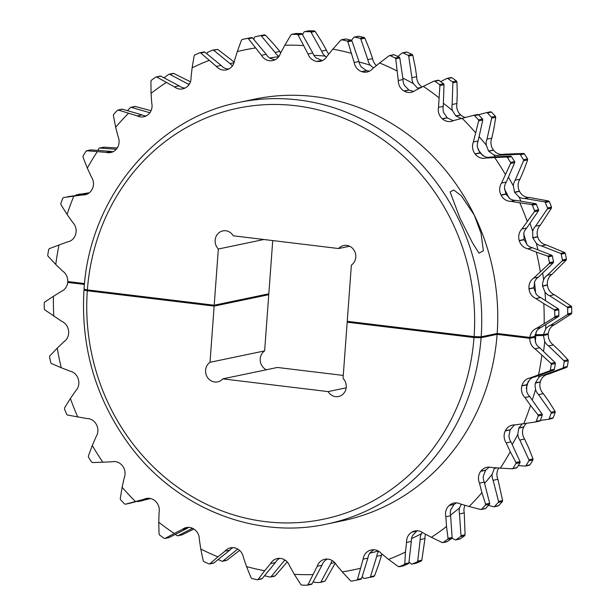 <?xml version="1.0" encoding="UTF-8"?>
<svg xmlns="http://www.w3.org/2000/svg" width="616" height="616" viewBox="0 0 616 616"><rect width="100%" height="100%" fill="white"/><g stroke="black" fill="none" stroke-linecap="round" stroke-linejoin="round"><path stroke-width="0.92" d="M571.779 312.974L567.729 313.821A1.07 0.986 78.2 0 1 567.259 314.722L550.111 325.517A11.35 10.449 78.2 0 0 545.63 329.036L543.466 334.596L548.332 333.579A11.35 10.449 78.2 0 1 554.877 324.524L571.348 313.867L571.779 312.974A276.315 254.346 -101.8 0 0 571.671 307.091L571.209 306.167L554.346 294.71A11.35 10.449 78.2 0 1 547.424 285.116A250.881 230.931 -101.8 0 0 547.401 284.892A11.35 10.449 78.2 0 1 547.362 282.667A11.35 10.449 78.2 0 1 552.113 274.236L566.181 260.106L566.443 259.128A276.315 254.346 -101.8 0 0 565.272 253.338L564.656 252.537L546.2 244.914A11.35 10.449 78.2 0 1 537.714 236.906A250.881 230.931 -101.8 0 0 537.653 236.69A11.35 10.449 78.2 0 1 537.175 232.286A11.35 10.449 78.2 0 1 540.317 225.179L551.428 208.123L551.497 207.091A276.315 254.346 -101.8 0 0 549.318 201.625L548.563 200.97L529.244 197.474A11.35 10.449 78.2 0 1 519.534 191.353A250.881 230.931 -101.8 0 0 519.434 191.153A11.35 10.449 78.2 0 1 518.133 184.684A11.35 10.449 78.2 0 1 519.95 179.225L523.708 170.493L527.643 159.906L527.527 158.866A276.315 254.346 -101.8 0 0 524.409 153.923L523.562 153.446L504.15 154.2L499.376 155.201L519.481 154.293A1.07 0.986 78.2 0 1 520.358 154.77A276.315 254.346 -101.8 0 1 523.477 159.706A1.07 0.986 78.2 0 1 523.554 160.753L515.176 180.219L519.95 179.225M84.038 289.043C89.59 198.083 155.455 118.465 238.739 102.479A215.338 198.221 78.2 0 1 481.15 336.821L497.174 333.472L529.914 337.429A11.35 10.449 78.2 0 1 536.459 328.374L541.233 327.373L558.389 316.57A1.07 0.986 -101.8 0 0 558.858 315.677A276.315 254.346 -101.8 0 0 558.75 309.794A1.07 0.986 -101.8 0 0 558.25 308.878L540.702 297.559A11.35 10.449 -101.8 0 1 536.089 293.909L533.872 287.949A250.881 230.931 78.2 0 0 533.849 287.726L534.734 281.497A11.35 10.449 -101.8 0 1 538.469 277.092L553.222 262.816A1.07 0.986 -101.8 0 0 553.514 261.823A276.315 254.346 -101.8 0 0 552.352 256.04A1.07 0.986 -101.8 0 0 551.697 255.247L532.547 247.763A11.35 10.449 -101.8 0 1 527.404 245.137L524.17 239.732A250.881 230.931 78.2 0 0 524.101 239.516L523.839 233.164A11.35 10.449 -101.8 0 1 526.672 228.028L538.469 210.826A1.07 0.986 -101.8 0 0 538.577 209.786A276.315 254.346 -101.8 0 0 536.39 204.327A1.07 0.986 -101.8 0 0 535.604 203.673L515.6 200.323A11.35 10.449 -101.8 0 1 510.11 198.814L505.982 194.179A250.881 230.931 78.2 0 0 505.882 193.978L504.473 187.749A11.35 10.449 -101.8 0 1 504.481 187.534A11.35 10.449 -101.8 0 1 506.298 182.074L514.683 162.609A1.07 0.986 -101.8 0 0 514.599 161.561A276.315 254.346 -101.8 0 0 511.48 156.626A1.07 0.986 -101.8 0 0 510.602 156.148L490.505 157.057L485.731 158.05L506.521 157.003L507.43 157.473A276.315 254.346 -101.8 0 1 510.548 162.408L510.595 163.463L501.532 183.067L506.298 182.074M558.858 315.677L554.808 316.516L554.3 317.425L536.459 328.374M566.443 259.128L562.393 259.975A1.07 0.986 78.2 0 1 562.1 260.961L547.339 275.236L552.113 274.236M553.514 261.823L549.464 262.67L549.141 263.671L533.695 278.085L538.469 277.092M551.497 207.091L547.447 207.939A1.07 0.986 78.2 0 1 547.339 208.97L535.543 226.172L540.317 225.179M538.577 209.786L534.526 210.634L534.38 211.681L521.898 229.021L526.672 228.028M499.376 155.201A11.35 10.449 78.2 0 1 499.114 155.263A11.35 10.449 78.2 0 1 493.755 154.862L488.711 151.22A250.881 230.931 -101.8 0 0 488.58 151.043L486.255 145.13A11.35 10.449 78.2 0 1 486.193 142.696A11.35 10.449 78.2 0 1 487.017 139.147L491.791 138.146L493.87 128.736L495.741 117.309L495.441 116.301A276.315 254.346 -101.8 0 0 491.506 112.081L490.598 111.789L486.609 112.62M495.441 116.301L491.391 117.148A1.07 0.986 78.2 0 1 491.66 118.164L487.017 139.147M485.731 158.05A11.35 10.449 78.2 0 1 485.462 158.112A11.35 10.449 78.2 0 1 475.167 154.054A250.881 230.931 -101.8 0 0 475.028 153.877A11.35 10.449 78.2 0 1 472.549 145.553A11.35 10.449 78.2 0 1 473.373 141.996L478.139 140.995L482.782 120.012A1.07 0.986 -101.8 0 0 482.513 118.996A276.315 254.346 -101.8 0 0 478.586 114.784A1.07 0.986 -101.8 0 0 477.639 114.499L473.65 115.331M482.513 118.996L478.463 119.843L478.701 120.867L473.373 141.996M481.15 336.821L474.081 336.644L347.239 321.306L351.366 265.103A10.711 9.856 -101.8 0 0 355.779 257.195A10.711 9.856 -101.8 0 0 343.728 245.522A10.711 9.856 -101.8 0 0 338.615 248.541L349.619 246.246M459.929 218.079L450.111 191.976L453.792 189.998L461.276 195.734L474.266 215.084L481.034 233.333L483.375 250.797L478.986 253.168L472.472 242.766L459.929 218.079M571.209 306.167L567.12 307.022L549.572 295.703A11.35 10.449 78.2 0 1 544.967 292.053L542.557 286.132A250.881 230.931 -101.8 0 0 542.534 285.909L542.511 283.683L543.612 279.649A11.35 10.449 78.2 0 1 547.339 275.236M564.656 252.537L560.568 253.392L541.425 245.915A11.35 10.449 78.2 0 1 536.274 243.281L532.848 237.922A250.881 230.931 -101.8 0 0 532.786 237.707L532.709 231.316A11.35 10.449 78.2 0 1 535.543 226.172M548.563 200.97L544.482 201.817L524.478 198.468A11.35 10.449 78.2 0 1 518.98 196.958L514.668 192.369A250.881 230.931 -101.8 0 0 514.568 192.169L513.344 185.893A11.35 10.449 78.2 0 1 513.359 185.686A11.35 10.449 78.2 0 1 515.176 180.219M503.611 154.316A11.35 10.449 78.2 0 1 493.578 150.204A250.881 230.931 -101.8 0 0 493.447 150.027A11.35 10.449 78.2 0 1 490.967 141.703A11.35 10.449 78.2 0 1 491.791 138.146M461.553 118.619L455.979 116.062A250.881 230.931 -101.8 0 0 455.817 115.916L452.49 110.587A11.35 10.449 78.2 0 1 451.944 105.983A11.35 10.449 78.2 0 1 452.144 104.52L456.918 103.519L457.241 93.786L456.957 81.974L456.479 81.035A276.315 254.346 -101.8 0 0 451.882 77.701L450.95 77.608M465.457 117.464A11.35 10.449 78.2 0 1 460.845 115.046A250.881 230.931 -101.8 0 0 460.683 114.899A11.35 10.449 78.2 0 1 456.718 104.989A11.35 10.449 78.2 0 1 456.918 103.519M544.159 323.523A265.604 244.49 -101.8 0 0 543.797 303.634L535.928 298.552A11.35 10.449 78.2 0 1 529.005 288.966A250.881 230.931 -101.8 0 0 528.982 288.742A11.35 10.449 78.2 0 1 528.944 286.517A11.35 10.449 78.2 0 1 533.695 278.085M540.317 271.679A265.604 244.49 -101.8 0 0 536.367 252.113L527.781 248.764A11.35 10.449 78.2 0 1 519.303 240.756A250.881 230.931 -101.8 0 0 519.234 240.533A11.35 10.449 78.2 0 1 518.757 236.128A11.35 10.449 78.2 0 1 521.898 229.021M527.188 221.306A265.604 244.49 -101.8 0 0 519.804 202.826L510.826 201.316A11.35 10.449 78.2 0 1 501.116 195.195A250.881 230.931 -101.8 0 0 501.016 194.995A11.35 10.449 78.2 0 1 499.715 188.535A11.35 10.449 78.2 0 1 501.532 183.067M478.139 140.995A11.35 10.449 -101.8 0 0 477.315 144.552A11.35 10.449 -101.8 0 0 477.385 146.978L479.895 152.86A250.881 230.931 78.2 0 1 480.033 153.037L484.877 156.718A11.35 10.449 -101.8 0 0 489.966 157.165M475.452 132.579A265.604 244.49 -101.8 0 0 462.162 118.318L453.453 120.621A11.35 10.449 78.2 0 1 451.251 121.367A11.35 10.449 78.2 0 1 442.427 118.896A250.881 230.931 -101.8 0 0 442.265 118.749A11.35 10.449 78.2 0 1 438.299 108.832A11.35 10.449 78.2 0 1 438.5 107.369L443.274 106.376A11.35 10.449 -101.8 0 0 443.073 107.839A11.35 10.449 -101.8 0 0 443.612 112.443L447.131 117.733A250.881 230.931 78.2 0 1 447.293 117.879L452.683 120.474A11.35 10.449 -101.8 0 0 453.661 120.567M55.763 264.457L48.025 256.194L47.732 255.193A276.315 254.346 -101.8 0 1 48.695 249.441L49.288 248.664L59.013 244.999A265.604 244.49 -101.8 0 0 55.763 264.457L62.616 271.063A11.35 10.449 78.2 0 1 67.737 281.535L84.515 283.56M497.174 333.472A215.338 198.221 -101.8 0 0 254.762 99.13L238.739 102.479M505.289 174.336A265.604 244.49 -101.8 0 0 494.748 157.642M443.274 106.376L443.997 84.677A1.07 0.986 -101.8 0 0 443.551 83.73L439.501 84.577L439.916 85.532L438.5 107.369M438.823 97.636A265.604 244.49 -101.8 0 0 423.3 86.356L433.903 81.166L438.215 80.234A1.07 0.986 -101.8 0 1 438.962 80.396L434.911 81.243A276.315 254.346 -101.8 0 1 439.501 84.577M398.259 80.527L403.033 79.533L399.815 57.966A1.07 0.986 -101.8 0 0 399.214 57.119L395.164 57.966L395.734 58.813L398.259 80.527A11.35 10.449 78.2 0 0 403.988 90.968A250.881 230.931 -101.8 0 1 404.173 91.083A11.35 10.449 78.2 0 0 411.265 92.292A11.35 10.449 78.2 0 0 415.223 90.46L423.3 86.356M396.82 70.848A265.604 244.49 -101.8 0 0 379.649 62.986L389.089 55.771L390.082 55.64A276.315 254.346 -101.8 0 1 395.164 57.966M354.2 62.501L358.974 61.508L351.936 40.887A1.07 0.986 -101.8 0 0 351.197 40.186L347.147 41.033L347.855 41.742L354.2 62.501A11.35 10.449 78.2 0 0 361.669 71.61A250.881 230.931 -101.8 0 1 361.869 71.679A11.35 10.449 78.2 0 0 367.051 72.01A11.35 10.449 78.2 0 0 372.526 68.738L379.649 62.986M351.043 53.253A265.604 244.49 -101.8 0 0 332.894 49.103L340.825 40.14L341.772 39.809A276.315 254.346 -101.8 0 1 347.147 41.033M308.008 53.985L312.782 52.991L302.194 34.119A1.07 0.986 -101.8 0 0 301.347 33.58L297.297 34.427L298.113 34.973L308.008 53.985A11.35 10.449 78.2 0 0 316.94 61.4A250.881 230.931 -101.8 0 1 317.148 61.431A11.35 10.449 78.2 0 0 320.297 61.292A11.35 10.449 78.2 0 0 326.996 56.279L332.894 49.103M303.264 45.522A265.604 244.49 -101.8 0 0 284.823 45.245L290.975 34.866L291.845 34.342A276.315 254.346 -101.8 0 1 297.297 34.427M261.469 55.301L266.235 54.308L252.506 37.907A1.07 0.986 -101.8 0 0 251.582 37.553L247.532 38.4L248.425 38.762L261.469 55.301A11.35 10.449 78.2 0 0 271.502 60.745A250.881 230.931 -101.8 0 1 271.71 60.73A11.35 10.449 78.2 0 0 272.811 60.561A11.35 10.449 78.2 0 0 280.372 53.577L284.823 45.245M255.309 47.948A265.604 244.49 -101.8 0 0 237.291 51.559L241.457 40.155L242.204 39.47A276.315 254.346 -101.8 0 1 243.02 39.301L247.07 38.454A276.315 254.346 -101.8 0 1 251.582 37.553M209.024 60.437A265.604 244.49 -101.8 0 0 192.123 67.799L194.163 55.81L194.772 54.978A276.315 254.346 -101.8 0 1 199.769 52.807L200.7 52.961L216.355 66.413A11.35 10.449 78.2 0 0 226.195 69.908A11.35 10.449 78.2 0 0 227.119 69.67A250.881 230.931 -101.8 0 1 227.319 69.608A11.35 10.449 78.2 0 0 234.465 60.714L237.291 51.559M166.189 82.521A265.604 244.49 -101.8 0 0 151.059 93.347L150.912 81.227L151.359 80.28A276.315 254.346 -101.8 0 1 155.84 77.085L156.772 77.038L174.413 86.871A11.35 10.449 78.2 0 0 182.683 88.881A11.35 10.449 78.2 0 0 185.493 87.819A250.881 230.931 -101.8 0 1 185.67 87.718A11.35 10.449 78.2 0 0 191.029 77.439L192.123 67.799M128.451 113.344A265.604 244.49 -101.8 0 0 115.669 127.219L113.375 115.423L113.644 114.407A276.315 254.346 -101.8 0 1 117.425 110.303L118.326 110.056L137.252 115.9A11.35 10.449 78.2 0 0 143.721 116.778A11.35 10.449 78.2 0 0 148.217 114.507A250.881 230.931 -101.8 0 1 148.371 114.368A11.35 10.449 78.2 0 0 151.736 103.095L151.059 93.347M97.259 151.721A265.604 244.49 -101.8 0 0 87.31 168.106L82.991 157.088L83.075 156.033A276.315 254.346 -101.8 0 1 86.017 151.19L86.841 150.743L106.299 152.391A11.35 10.449 78.2 0 0 110.811 152.522A11.35 10.449 78.2 0 0 116.724 148.71A250.881 230.931 -101.8 0 1 116.855 148.533A11.35 10.449 78.2 0 0 118.087 136.698L115.669 127.219M73.812 196.173A265.604 244.49 -101.8 0 0 67.082 214.445L60.93 204.62L60.815 203.573A276.315 254.346 -101.8 0 1 62.801 198.167L63.533 197.551L82.737 194.933A11.35 10.449 78.2 0 0 85.208 194.748A11.35 10.449 78.2 0 0 92.231 189.104A250.881 230.931 -101.8 0 1 92.331 188.904A11.35 10.449 78.2 0 0 91.391 176.954L87.31 168.106M59.013 244.999L67.483 241.895A11.35 10.449 78.2 0 0 67.906 241.819A11.35 10.449 78.2 0 0 75.683 234.142A250.881 230.931 -101.8 0 1 75.737 233.926A11.35 10.449 78.2 0 0 72.657 222.33L67.082 214.445M326.465 57.126L325.063 56.087A11.35 10.449 78.2 0 1 321.66 51.136L326.426 50.142L321.683 41.672L315.153 31.408L314.268 30.885A276.315 254.346 -101.8 0 0 308.816 30.8L308.631 30.823M373.465 67.976L370.316 65.196A11.35 10.449 78.2 0 1 367.844 59.652L372.618 58.659L369.461 49.403L364.895 38.184L364.118 37.491A276.315 254.346 -101.8 0 0 358.751 36.259L357.873 36.575M418.641 88.727L417.725 88.25A250.881 230.931 -101.8 0 0 417.54 88.142L413.344 83.599A11.35 10.449 78.2 0 1 411.912 77.678L416.678 76.684L415.238 67.005L412.774 55.255L412.135 54.424A276.315 254.346 -101.8 0 0 407.06 52.098L406.129 52.214M543.466 334.596L535.05 334.742M541.233 327.373A11.35 10.449 -101.8 0 0 536.752 330.884L534.78 336.413L529.914 337.429M403.033 79.533A11.35 10.449 -101.8 0 0 404.466 85.447L408.855 89.951A250.881 230.931 78.2 0 1 409.039 90.067L413.59 91.484M358.974 61.508A11.35 10.449 -101.8 0 0 361.438 67.052L366.535 70.594A250.881 230.931 78.2 0 1 366.736 70.663L369.4 71.187M312.782 52.991A11.35 10.449 -101.8 0 0 316.185 57.943L321.806 60.383A250.881 230.931 78.2 0 1 322.014 60.407L317.148 61.431M266.235 54.308A11.35 10.449 -101.8 0 0 270.455 58.482L275.113 59.767M216.355 66.413L221.129 65.412A11.35 10.449 -101.8 0 0 225.987 68.646L228.605 69.092M117.24 147.986L103.888 147.186L102.987 147.64M151.043 110.711L135.366 106.491L134.404 106.761M190.452 81.766L173.812 73.473L172.811 73.535M234.195 62.093L217.741 49.403L212.859 50.05A1.07 0.986 78.2 0 1 213.66 50.258L229.999 63.556L234.018 62.717M280.796 52.791A11.35 10.449 78.2 0 1 279.887 51.459L273.727 44.098L265.465 35.197L264.51 34.858A276.315 254.346 -101.8 0 0 259.99 35.751L255.94 36.598A276.315 254.346 -101.8 0 0 255.132 36.767A1.07 0.986 78.2 0 0 254.416 37.453L253.8 39.447M328.798 54.085A11.35 10.449 78.2 0 1 326.426 50.142M376.415 65.596A11.35 10.449 78.2 0 1 372.618 58.659M422.122 86.956A11.35 10.449 78.2 0 1 416.678 76.684M272.734 240.571L268.822 293.809L214.206 305.22L87.372 289.874C84.461 289.481 83.491 289.135 84.454 288.842M338.615 248.541L233.272 235.797A10.711 9.856 -101.8 0 0 222.83 230.9A10.711 9.856 -101.8 0 0 215.454 238.307A10.711 9.856 -101.8 0 0 218.334 249.018L214.206 305.22M218.334 249.018L263.879 239.501M510.826 201.316L515.6 200.323M527.781 248.764L532.547 247.763M535.928 298.552L540.702 297.559M67.483 241.895L68.322 241.726M82.737 194.933L87.511 193.94A11.35 10.449 -101.8 0 0 87.534 193.94M106.299 152.391L111.065 151.397A11.35 10.449 -101.8 0 0 113.128 151.721M137.252 115.9L142.026 114.907A11.35 10.449 -101.8 0 0 146.046 115.977M174.413 86.871L179.187 85.87A11.35 10.449 -101.8 0 0 184.507 88.042M247.532 38.4A276.315 254.346 -101.8 0 0 243.02 39.301M554.808 316.516A276.315 254.346 -101.8 0 0 554.7 310.633L554.161 309.733L543.797 303.634M549.464 262.67A276.315 254.346 -101.8 0 0 548.302 256.887L547.609 256.094L536.367 252.113M534.526 210.634A276.315 254.346 -101.8 0 0 532.34 205.166L531.523 204.527L519.804 202.826M478.463 119.843A276.315 254.346 -101.8 0 0 474.536 115.623L473.558 115.346L477.685 114.484M443.551 83.73A276.315 254.346 -101.8 0 0 438.962 80.396M399.214 57.119A276.315 254.346 -101.8 0 0 394.132 54.793A1.07 0.986 -101.8 0 0 393.562 54.732L389.505 55.579M301.347 33.58A276.315 254.346 -101.8 0 0 295.896 33.503A1.07 0.986 -101.8 0 0 295.526 33.58M351.197 40.186A276.315 254.346 -101.8 0 0 345.822 38.962A1.07 0.986 -101.8 0 0 345.445 38.962L341.387 39.809M264.51 34.858L260.46 35.705A1.07 0.986 78.2 0 1 261.384 36.051L275.113 52.452L279.887 51.459M260.46 35.705A276.315 254.346 -101.8 0 0 255.94 36.598M278.963 56.41A11.35 10.449 78.2 0 1 275.113 52.452M302.548 34.75L303.934 32.155A1.07 0.986 78.2 0 1 304.766 31.647A276.315 254.346 -101.8 0 1 310.218 31.724A1.07 0.986 78.2 0 1 311.072 32.263L321.66 51.136M207.022 53.931L207.122 53.107A1.07 0.986 78.2 0 1 207.692 52.283A276.315 254.346 -101.8 0 1 212.689 50.104A1.07 0.986 78.2 0 1 212.859 50.05M232.54 65.719A11.35 10.449 78.2 0 1 229.999 63.556M164.033 77.862A1.07 0.986 78.2 0 1 164.287 77.585A276.315 254.346 -101.8 0 1 168.761 74.382A1.07 0.986 78.2 0 1 169.731 74.328L188.057 84.022L189.605 83.699M188.996 84.677A11.35 10.449 78.2 0 1 188.057 84.022M127.497 110.68A276.315 254.346 -101.8 0 1 130.353 107.6A1.07 0.986 78.2 0 1 131.285 107.346L149.857 112.751M97.759 150.404A276.315 254.346 -101.8 0 1 98.937 148.487A1.07 0.986 78.2 0 1 99.8 148.04L116.278 149.272M75.691 195.58A276.315 254.346 -101.8 0 1 75.73 195.472A1.07 0.986 78.2 0 1 76.492 194.841L88.889 193.124M567.729 313.821A276.315 254.346 -101.8 0 0 567.621 307.938A1.07 0.986 78.2 0 0 567.12 307.022M562.393 259.975A276.315 254.346 -101.8 0 0 561.222 254.185A1.07 0.986 78.2 0 0 560.568 253.392M547.447 207.939A276.315 254.346 -101.8 0 0 545.268 202.471A1.07 0.986 78.2 0 0 544.482 201.817M478.547 114.745L486.517 112.643A1.07 0.986 78.2 0 1 487.456 112.928A276.315 254.346 -101.8 0 1 491.391 117.148M456.479 81.035L452.429 81.882A1.07 0.986 78.2 0 1 452.875 82.829L452.144 104.52M452.429 81.882A276.315 254.346 -101.8 0 0 447.832 78.54A1.07 0.986 78.2 0 0 446.862 78.463L440.663 81.612M412.135 54.424L408.085 55.271A1.07 0.986 78.2 0 1 408.693 56.11L411.912 77.678M408.085 55.271A276.315 254.346 -101.8 0 0 403.01 52.945A1.07 0.986 78.2 0 0 402.048 53.068L397.828 56.472M364.118 37.491L360.067 38.331A1.07 0.986 78.2 0 1 360.814 39.039L367.844 59.652M360.067 38.331A276.315 254.346 -101.8 0 0 354.7 37.106A1.07 0.986 78.2 0 0 353.784 37.43L351.443 40.286M221.129 65.412L204.781 52.114A1.07 0.986 -101.8 0 0 203.819 51.96M179.187 85.87L160.853 76.184A1.07 0.986 -101.8 0 0 160.222 76.091L156.171 76.938M142.026 114.907L122.407 109.201A1.07 0.986 -101.8 0 0 121.96 109.178L117.902 110.033M111.065 151.397L90.929 149.896A1.07 0.986 -101.8 0 0 90.668 149.911L86.602 150.758M87.511 193.94L67.614 196.696A1.07 0.986 -101.8 0 0 67.491 196.72M524.478 198.468L529.244 197.474M541.425 245.915L546.2 244.914M549.572 295.703L554.346 294.71M550.111 325.517L554.877 324.524M295.703 33.518L291.653 34.365L295.896 33.503M199.769 52.807L203.988 51.906M155.84 77.085L160.853 76.184M117.425 110.303L122.407 109.201M86.017 151.19L90.929 149.896M89.405 192.731L76.43 194.856M486.563 112.628L490.598 111.789M462.162 118.318L473.558 115.346M433.903 81.166L434.911 81.243M389.089 55.771L394.132 54.793M340.825 40.14L345.822 38.962M266.12 294.371L268.761 294.694L264.634 350.889L210.018 362.3A10.711 9.856 -101.8 0 0 206.368 375.26A10.711 9.856 -101.8 0 0 217.664 381.882A10.711 9.856 -101.8 0 0 222.769 378.863L328.112 391.607A10.711 9.856 -101.8 0 0 338.561 396.504A10.711 9.856 -101.8 0 0 346.231 387.21A10.711 9.856 -101.8 0 0 343.05 378.386L347.178 322.191L349.88 321.629M553.199 417.833L549.149 418.68A1.07 0.986 78.2 0 1 548.448 419.296L553.199 417.833A276.315 254.346 -101.8 0 0 555.185 412.427L555.07 411.38L548.918 401.555L543.343 393.67A11.35 10.449 78.2 0 1 539.901 384.253A11.35 10.449 78.2 0 1 540.263 382.074A250.881 230.931 -101.8 0 0 540.317 381.858A11.35 10.449 78.2 0 1 547.678 374.274M555.07 411.38L550.989 412.235L538.569 394.671A11.35 10.449 78.2 0 1 535.55 389.443L535.058 385.262L535.396 383.09A250.881 230.931 -101.8 0 0 535.45 382.875L538.684 377.577A11.35 10.449 78.2 0 1 543.32 375.175A11.35 10.449 78.2 0 1 543.743 375.098L548.517 374.105L566.712 367.336L567.305 366.559A276.315 254.346 -101.8 0 0 568.268 360.807L567.975 359.806L560.237 351.543L553.384 344.937A11.35 10.449 78.2 0 1 548.263 334.465L543.397 335.481L544.721 341.41A11.35 10.449 78.2 0 0 548.61 345.93L563.886 360.66A1.07 0.986 78.2 0 1 564.217 361.654A276.315 254.346 -101.8 0 1 563.255 367.406A1.07 0.986 78.2 0 1 562.631 368.183L543.743 375.098M512.219 444.621A252.752 232.655 -101.8 0 0 517.802 434.311A11.35 10.449 78.2 0 0 519.842 440.04L528.921 459.767A1.07 0.986 78.2 0 1 528.882 460.814A276.315 254.346 -101.8 0 1 525.941 465.658L529.983 464.81A276.315 254.346 -101.8 0 0 532.925 459.967L533.009 458.912L528.69 447.894L524.609 439.046A11.35 10.449 78.2 0 1 522.553 431.308A11.35 10.449 78.2 0 1 523.669 427.096A250.881 230.931 -101.8 0 0 523.769 426.896A11.35 10.449 78.2 0 1 526.595 423.269M517.802 434.311L518.803 428.112A250.881 230.931 -101.8 0 0 518.895 427.912L522.314 423.885M497.674 505.944L498.575 505.697A276.315 254.346 -101.8 0 0 502.356 501.593L502.625 500.577L498.537 501.432L493.139 480.303A11.35 10.449 78.2 0 1 492.145 474.497A11.35 10.449 78.2 0 1 492.169 474.289L494.278 468.483A250.881 230.931 -101.8 0 0 494.409 468.306L496.604 467.852M502.625 500.577L497.913 479.302A11.35 10.449 78.2 0 1 496.92 473.504A11.35 10.449 78.2 0 1 498.76 468.014M459.228 538.962L460.16 538.915A276.315 254.346 -101.8 0 0 464.641 535.72L465.088 534.773L460.999 535.627L459.498 513.906A11.35 10.449 78.2 0 1 459.205 510.21A11.35 10.449 78.2 0 1 459.621 507.838L461.322 504.235M465.088 534.773L464.264 512.905A11.35 10.449 78.2 0 1 463.979 509.216A11.35 10.449 78.2 0 1 464.957 505.289M416.231 563.193L412.181 564.04A1.07 0.986 78.2 0 1 412.012 564.094L416.231 563.193A276.315 254.346 -101.8 0 0 421.228 561.022L421.837 560.19L417.756 561.045L420.197 539.554A11.35 10.449 78.2 0 1 420.22 538.068A11.35 10.449 78.2 0 1 421.421 533.679L422.222 532.316M421.837 560.19L424.971 538.561A11.35 10.449 78.2 0 1 424.986 537.075A11.35 10.449 78.2 0 1 425.548 534.234M534.034 377.123A11.35 10.449 -101.8 0 0 529.814 379.433L526.772 384.692A250.881 230.931 78.2 0 1 526.711 384.908L526.672 391.299A11.35 10.449 -101.8 0 0 529.698 396.527L542.111 414.083L538.03 414.938L538.207 415.969A276.315 254.346 -101.8 0 1 536.22 421.375L535.427 422.006L523.769 423.669A265.604 244.49 -101.8 0 0 530.499 405.397L538.03 414.938M529.698 396.527L524.924 397.52A11.35 10.449 78.2 0 1 521.482 388.095A11.35 10.449 78.2 0 1 521.844 385.924A250.881 230.931 -101.8 0 0 521.898 385.708A11.35 10.449 78.2 0 1 529.675 378.024A11.35 10.449 78.2 0 1 530.099 377.947L534.873 376.954L553.753 370.039A1.07 0.986 -101.8 0 0 554.385 369.261A276.315 254.346 -101.8 0 0 555.339 363.509A1.07 0.986 -101.8 0 0 555.016 362.508L539.739 347.786L534.965 348.787L550.927 363.363L551.297 364.356A276.315 254.346 -101.8 0 1 550.334 370.108L549.672 370.894L538.569 374.844A265.604 244.49 -101.8 0 0 541.818 355.394M514.822 424.909A11.35 10.449 -101.8 0 0 514.175 425.263L510.217 429.729A250.881 230.931 78.2 0 1 510.117 429.93L508.932 436.167A11.35 10.449 -101.8 0 0 510.964 441.895L520.05 461.623L515.962 462.47L515.954 463.509A276.315 254.346 -101.8 0 1 513.013 468.36L512.112 468.815L500.323 468.129A265.604 244.49 -101.8 0 0 510.271 451.744L515.962 462.47M510.964 441.895L506.19 442.889A11.35 10.449 78.2 0 1 504.142 435.158A11.35 10.449 78.2 0 1 505.251 430.946A250.881 230.931 -101.8 0 0 505.351 430.746A11.35 10.449 78.2 0 1 512.373 425.102A11.35 10.449 78.2 0 1 514.845 424.909L523.769 423.669M489.227 467.128L485.724 470.123A250.881 230.931 78.2 0 1 485.593 470.293L483.291 476.145A11.35 10.449 -101.8 0 0 483.275 476.353A11.35 10.449 -101.8 0 0 484.268 482.151L489.666 503.287L485.577 504.142L485.377 505.143A276.315 254.346 -101.8 0 1 481.597 509.24L480.634 509.509L469.13 506.506A265.604 244.49 -101.8 0 0 481.912 492.631L485.577 504.142M484.268 482.151L479.494 483.152A11.35 10.449 78.2 0 1 478.501 477.346A11.35 10.449 78.2 0 1 480.726 471.309A250.881 230.931 -101.8 0 0 480.857 471.14A11.35 10.449 78.2 0 1 486.771 467.321A11.35 10.449 78.2 0 1 491.283 467.452L500.323 468.129M456.341 502.879L454.231 504.319A250.881 230.931 78.2 0 1 454.077 504.466L450.743 509.694A11.35 10.449 -101.8 0 0 450.327 512.065A11.35 10.449 -101.8 0 0 450.619 515.754L452.129 537.483L448.04 538.338L447.663 539.262A276.315 254.346 -101.8 0 1 443.189 542.465L442.188 542.527L431.392 537.321A265.604 244.49 -101.8 0 0 446.523 526.503L448.04 538.338M450.619 515.754L445.845 516.755A11.35 10.449 78.2 0 1 445.56 513.066A11.35 10.449 78.2 0 1 449.21 505.482A250.881 230.931 -101.8 0 0 449.364 505.336A11.35 10.449 78.2 0 1 453.861 503.072A11.35 10.449 78.2 0 1 460.329 503.942L469.13 506.506M411.326 541.41L406.552 542.411A11.35 10.449 78.2 0 1 406.568 540.917A11.35 10.449 78.2 0 1 411.912 532.132A250.881 230.931 -101.8 0 0 412.089 532.024L416.955 531.007A250.881 230.931 78.2 0 1 416.778 531.115L412.543 535.535A11.35 10.449 -101.8 0 0 411.342 539.924A11.35 10.449 -101.8 0 0 411.326 541.41L408.878 562.893L404.797 563.748L404.258 564.564A276.315 254.346 -101.8 0 1 399.26 566.743L403.141 565.95A1.07 0.986 -101.8 0 0 403.311 565.896A276.315 254.346 -101.8 0 0 408.308 563.717A1.07 0.986 -101.8 0 0 408.878 562.893M550.989 412.235A1.07 0.986 78.2 0 1 551.135 413.274A276.315 254.346 -101.8 0 1 549.149 418.68M498.537 501.432A1.07 0.986 78.2 0 1 498.305 502.44A276.315 254.346 -101.8 0 1 494.525 506.545A1.07 0.986 78.2 0 1 493.593 506.799L488.503 505.32M460.999 535.627A1.07 0.986 78.2 0 1 460.591 536.559A276.315 254.346 -101.8 0 1 456.117 539.762A1.07 0.986 78.2 0 1 455.147 539.816L451.967 538.138M535.55 421.983L539.508 421.159A1.07 0.986 -101.8 0 0 540.27 420.528A276.315 254.346 -101.8 0 0 542.257 415.13A1.07 0.986 -101.8 0 0 542.111 414.083M516.2 467.96A1.07 0.986 -101.8 0 0 517.063 467.513A276.315 254.346 -101.8 0 0 520.004 462.662A1.07 0.986 -101.8 0 0 520.05 461.623M481.104 509.517L485.162 508.67A1.07 0.986 -101.8 0 0 485.647 508.4A276.315 254.346 -101.8 0 0 489.427 504.296A1.07 0.986 -101.8 0 0 489.666 503.287M442.85 542.611L446.9 541.764A1.07 0.986 -101.8 0 0 447.239 541.618A276.315 254.346 -101.8 0 0 451.713 538.415A1.07 0.986 -101.8 0 0 452.129 537.483M268.761 294.694L214.145 306.098L87.31 290.76C84.4 290.367 83.422 290.02 84.384 289.72L83.976 289.928C80.611 347.616 95.903 399.515 129.861 445.645C176.222 508.177 255.424 539.801 326.796 524.062L342.819 520.712A215.338 198.221 -101.8 0 0 497.112 334.357L481.088 337.699A215.338 198.221 78.2 0 1 326.796 524.062M84.431 284.446L67.668 282.421L70.378 281.851M84.384 289.72L85.262 289.543M53.784 316.216A265.604 244.49 -101.8 0 1 53.423 296.319L44.652 302.133L44.221 303.026A276.315 254.346 -101.8 0 0 44.329 308.909L44.791 309.833L61.654 321.29A11.35 10.449 78.2 0 1 68.576 330.884A250.881 230.931 -101.8 0 0 68.599 331.108A11.35 10.449 78.2 0 1 63.887 341.764L57.265 348.163A265.604 244.49 -101.8 0 0 61.215 367.729L51.344 363.463L50.728 362.662A276.315 254.346 -101.8 0 1 49.557 356.872L49.819 355.894L57.265 348.163M77.778 417.024A265.604 244.49 -101.8 0 1 70.393 398.537L64.572 407.877L64.503 408.908A276.315 254.346 -101.8 0 0 66.682 414.375L67.437 415.03L86.756 418.526A11.35 10.449 78.2 0 1 96.466 424.647A250.881 230.931 -101.8 0 0 96.566 424.848A11.35 10.449 78.2 0 1 96.05 436.775L92.292 445.507A265.604 244.49 -101.8 0 0 102.834 462.2L92.439 462.554L91.592 462.077A276.315 254.346 -101.8 0 1 88.473 457.134L88.358 456.094L92.292 445.507M129.483 503.357L125.402 504.211L124.494 503.919A276.315 254.346 -101.8 0 1 120.559 499.699L120.259 498.69L122.13 487.264A265.604 244.49 -101.8 0 0 135.42 501.532L125.356 504.219L129.437 503.372A1.07 0.986 -101.8 0 0 129.483 503.357L148.695 498.29M164.842 538.469L168.907 537.622A1.07 0.986 -101.8 0 0 169.138 537.537L187.125 528.389L182.359 529.383L174.282 533.495A265.604 244.49 -101.8 0 1 158.759 522.214L159.044 534.026L159.521 534.965A276.315 254.346 -101.8 0 0 164.118 538.299L165.049 538.392L164.118 538.299M209.502 563.971L213.56 563.124A1.07 0.986 -101.8 0 0 213.952 562.932L229.83 550.111L225.056 551.112L217.933 556.864A265.604 244.49 -101.8 0 1 200.762 548.995L203.226 560.745L203.865 561.576A276.315 254.346 -101.8 0 0 208.94 563.902L209.871 563.786L208.94 563.902M257.627 579.741L261.685 578.894A1.07 0.986 -101.8 0 0 262.216 578.57L275.36 562.57L270.593 563.563L264.688 570.747A265.604 244.49 -101.8 0 1 246.539 566.597L251.105 577.816L251.882 578.509A276.315 254.346 -101.8 0 0 257.249 579.741L258.127 579.425L257.249 579.741M312.759 574.605A265.604 244.49 -101.8 0 1 294.317 574.328L300.847 584.592L301.732 585.115A276.315 254.346 -101.8 0 0 307.184 585.2L307.977 584.692L317.209 566.273L321.976 565.272L312.066 583.845L307.977 584.692M311.234 584.353A1.07 0.986 -101.8 0 0 312.066 583.845M360.291 568.291A265.604 244.49 -101.8 0 1 342.273 571.902L350.535 580.803L351.49 581.142A276.315 254.346 -101.8 0 0 356.01 580.249A276.315 254.346 -101.8 0 0 356.818 580.08L357.503 579.402L363.117 559.128L367.891 558.135L361.584 578.547L357.503 579.402M356.01 580.249L360.06 579.402A276.315 254.346 -101.8 0 0 360.868 579.232A1.07 0.986 -101.8 0 0 361.584 578.547M403.311 565.896L398.259 566.597L388.557 559.405A265.604 244.49 -101.8 0 0 405.459 552.044L404.797 563.748M447.239 541.618L442.188 542.527M485.647 508.4L480.634 509.509M517.063 467.513L512.112 468.815M539.57 421.144L535.427 422.006M150.011 498.429L138.361 501.501A1.07 0.986 78.2 0 1 137.453 501.255M138.315 501.516L150.543 498.537M175.337 534.388A276.315 254.346 -101.8 0 0 177.038 535.604A1.07 0.986 78.2 0 0 178.009 535.689L192.523 528.305M177.785 535.766L182.097 534.834L193.878 529.044M218.172 559.528A276.315 254.346 -101.8 0 0 221.868 561.207A1.07 0.986 78.2 0 0 222.83 561.084L237.722 549.056M225.918 560.36L226.911 560.229L239.585 550.404M264.557 575.714A1.07 0.986 78.2 0 0 264.803 575.814A276.315 254.346 -101.8 0 0 270.178 577.038A1.07 0.986 78.2 0 0 271.086 576.715L284.238 560.714A11.35 10.449 78.2 0 1 284.754 559.882M274.228 576.191L275.175 575.86L287.202 561.915M313.452 581.25L313.806 581.881A1.07 0.986 78.2 0 0 314.653 582.42A276.315 254.346 -101.8 0 0 320.104 582.497A1.07 0.986 78.2 0 0 320.936 581.989L330.854 563.424A11.35 10.449 78.2 0 1 332.263 560.583M335.204 563.209L325.025 581.134L320.297 582.482M362.2 576.553L363.494 578.093A1.07 0.986 78.2 0 0 364.418 578.447A276.315 254.346 -101.8 0 0 368.93 577.546A276.315 254.346 -101.8 0 0 369.746 577.377A1.07 0.986 78.2 0 0 370.462 576.699L376.761 556.279A11.35 10.449 78.2 0 1 378.686 551.274M368.93 577.546L372.98 576.699A276.315 254.346 -101.8 0 0 373.796 576.53L374.543 575.845L378.709 564.441L381.535 555.285A11.35 10.449 78.2 0 1 381.805 553.907M412.181 564.04A276.315 254.346 -101.8 0 0 417.178 561.869A1.07 0.986 78.2 0 0 417.756 561.045M412.012 564.094A1.07 0.986 78.2 0 1 411.218 563.886L408.978 562.069M525.941 465.658A1.07 0.986 78.2 0 1 525.071 466.104L518.241 465.596M548.448 419.296A1.07 0.986 78.2 0 1 548.386 419.303L540.309 420.42M538.569 374.844L530.099 377.947M524.924 397.52L530.499 405.397M506.19 442.889L510.271 451.744M479.494 483.152L481.912 492.631M445.845 516.755L446.523 526.503M431.392 537.321L423.169 532.979A11.35 10.449 78.2 0 0 414.899 530.961A11.35 10.449 78.2 0 0 412.089 532.024M406.552 542.411L405.459 552.044M388.557 559.405L381.227 553.438A11.35 10.449 78.2 0 0 371.386 549.942A11.35 10.449 78.2 0 0 370.462 550.18L372.326 549.788M342.273 571.902L336.113 564.541A11.35 10.449 78.2 0 0 326.08 559.097A250.881 230.931 -101.8 0 1 325.872 559.12A11.35 10.449 78.2 0 0 324.778 559.282A11.35 10.449 78.2 0 0 317.209 566.273M294.317 574.328L289.574 565.858A11.35 10.449 78.2 0 0 280.65 558.442A250.881 230.931 -101.8 0 1 280.434 558.419A11.35 10.449 78.2 0 0 277.285 558.55A11.35 10.449 78.2 0 0 270.593 563.563M264.688 570.747L258.127 579.425L262.216 578.57M246.539 566.597L243.382 557.341A11.35 10.449 78.2 0 0 235.913 548.24A250.881 230.931 -101.8 0 1 235.712 548.171A11.35 10.449 78.2 0 0 230.538 547.84A11.35 10.449 78.2 0 0 225.056 551.112M217.933 556.864L209.871 563.786L213.952 562.932M200.762 548.995L199.322 539.316A11.35 10.449 78.2 0 0 193.593 528.875A250.881 230.931 -101.8 0 1 193.409 528.767A11.35 10.449 78.2 0 0 186.317 527.558A11.35 10.449 78.2 0 0 182.359 529.383M174.282 533.495L165.049 538.392L169.138 537.537M158.759 522.214L159.082 512.481A11.35 10.449 78.2 0 0 155.317 501.101A250.881 230.931 -101.8 0 1 155.155 500.954A11.35 10.449 78.2 0 0 146.331 498.483A11.35 10.449 78.2 0 0 144.129 499.23L148.649 498.282M144.129 499.23L135.42 501.532M122.13 487.264L124.209 477.854A11.35 10.449 78.2 0 0 122.553 465.973A250.881 230.931 -101.8 0 1 122.422 465.796A11.35 10.449 78.2 0 0 112.12 461.738A11.35 10.449 78.2 0 0 111.85 461.8L112.389 461.684M111.85 461.8L102.834 462.2M70.393 398.537L75.683 390.821A11.35 10.449 78.2 0 0 78.347 379.31A250.881 230.931 -101.8 0 1 78.286 379.094A11.35 10.449 78.2 0 0 69.8 371.086L61.215 367.729M53.423 296.319L61.123 291.476A11.35 10.449 78.2 0 0 67.668 282.421M188.766 527.365A11.35 10.449 -101.8 0 0 187.125 528.389M232.987 547.647A11.35 10.449 -101.8 0 0 229.83 550.111M279.425 558.519A11.35 10.449 -101.8 0 0 275.36 562.57M327.296 559.066L325.21 560.421A11.35 10.449 -101.8 0 0 321.976 565.272M373.812 549.749L370.154 552.66A11.35 10.449 -101.8 0 0 367.891 558.135M363.117 559.128A11.35 10.449 78.2 0 1 370.262 550.242A250.881 230.931 -101.8 0 0 370.462 550.18M532.663 336.852L534.711 337.298L535.843 343.266A11.35 10.449 -101.8 0 0 539.739 347.786M284.238 560.714L285.57 560.437M330.854 563.424L334.704 562.616M376.761 556.279L381.535 555.285M420.197 539.554L424.971 538.561M459.498 513.906L464.264 512.905M493.139 480.303L497.913 479.302M519.842 440.04L524.609 439.046M538.569 394.671L543.343 393.67M548.61 345.93L553.384 344.937M346.169 387.834L328.112 391.607M222.769 378.863L277.377 367.459L343.266 375.429M264.634 350.889A10.711 9.856 -101.8 0 0 260.237 360.707A10.711 9.856 -101.8 0 0 266.389 369.754M534.873 335.651L543.397 335.481M214.145 306.098L210.018 362.3M347.178 322.191L474.012 337.53L481.088 337.699M548.263 334.465L545.622 334.149M534.965 348.787A11.35 10.449 78.2 0 1 529.845 338.315L497.112 334.357M534.711 337.298L529.845 338.315M571.348 313.867L567.259 314.722M558.389 316.57L554.3 317.425M566.181 260.106L562.1 260.961M553.222 262.816L549.141 263.671M551.428 208.123L547.339 208.97M538.469 210.826L534.38 211.681M527.643 159.906L523.554 160.753M514.683 162.609L510.595 163.463M495.741 117.309L491.66 118.164M482.782 120.012L478.701 120.867M228.975 68.915A252.752 232.655 -101.8 0 0 228.498 69.092M278.763 56.695A252.752 232.655 -101.8 0 0 269.669 57.996M325.063 56.087A252.752 232.655 -101.8 0 0 313.929 55.324M370.316 65.196A252.752 232.655 -101.8 0 0 359.066 62.008M413.344 83.599A252.752 232.655 -101.8 0 0 402.825 78.124M452.49 110.587A252.752 232.655 -101.8 0 0 443.374 103.257M486.255 145.13A252.752 232.655 -101.8 0 0 479.102 136.652M513.344 185.893A252.752 232.655 -101.8 0 0 508.423 177.154M495.187 156.841A252.752 232.655 -101.8 0 0 493.755 154.862M532.709 231.316A252.752 232.655 -101.8 0 0 529.96 223.231M520.99 201.224A252.752 232.655 -101.8 0 0 518.98 196.958M543.612 279.649A252.752 232.655 -101.8 0 0 542.658 273.034M537.991 249.888A252.752 232.655 -101.8 0 0 536.274 243.281M545.63 329.036A252.752 232.655 -101.8 0 0 545.822 324.486M545.576 300.7A252.752 232.655 -101.8 0 0 544.967 292.053M535.928 334.565A245.576 226.057 -101.8 0 0 536.097 331.924M535.635 293.247A245.576 226.057 -101.8 0 0 534.457 282.174M526.896 244.629A245.576 226.057 -101.8 0 0 523.677 233.934M509.147 198.144A245.576 226.057 -101.8 0 0 504.489 189.151M482.79 155.656A245.576 226.057 -101.8 0 0 478.093 149.696M474.081 336.644A209.917 193.231 -101.8 0 0 295.965 105.767A209.917 193.231 -101.8 0 0 87.372 289.874M361.669 71.61L366.535 70.594M361.869 71.679L366.736 70.663M403.988 90.968L408.855 89.951M404.173 91.083L409.039 90.067M442.265 118.749L447.131 117.733M442.427 118.896L447.293 117.879M475.028 153.877L479.895 152.86M475.167 154.054L480.033 153.037M501.016 194.995L505.882 193.978M501.116 195.195L505.982 194.179M519.234 240.533L524.101 239.516M519.303 240.756L524.17 239.732M528.982 288.742L533.849 287.726M529.005 288.966L533.872 287.949M271.502 60.745L274.058 60.214M271.71 60.73L273.874 60.276M558.75 309.794L554.7 310.633M552.352 256.04L548.302 256.887M536.39 204.327L532.34 205.166M511.48 156.626L507.43 157.473M514.599 161.561L510.548 162.408M478.586 114.784L474.536 115.623M316.94 61.4L321.806 60.383M358.751 36.259L354.7 37.106M308.816 30.8L304.766 31.647M314.268 30.885L310.218 31.724M407.06 52.098L403.01 52.945M451.882 77.701L447.832 78.54M417.725 88.25L420.859 87.595M417.54 88.142L421.352 87.341M491.506 112.081L487.456 112.928M455.979 116.062L460.845 115.046M455.817 115.916L460.683 114.899M524.409 153.923L520.358 154.77M527.527 158.866L523.477 159.706M488.711 151.22L493.578 150.204M488.58 151.043L493.447 150.027M549.318 201.625L545.268 202.471M514.668 192.369L519.534 191.353M514.568 192.169L519.434 191.153M565.272 253.338L561.222 254.185M532.848 237.922L537.714 236.906M532.786 237.707L537.653 236.69M571.671 307.091L567.621 307.938M542.557 286.132L547.424 285.116M542.534 285.909L547.401 284.892M302.194 34.119L298.113 34.973M315.153 31.408L311.072 32.263M351.936 40.887L347.855 41.742M364.895 38.184L360.814 39.039M399.815 57.966L395.734 58.813M412.774 55.255L408.693 56.11M443.997 84.677L439.916 85.532M456.957 81.974L452.875 82.829M510.602 156.148L506.521 157.003M523.562 153.446L519.481 154.293M535.604 203.673L531.523 204.527M551.697 255.247L547.609 256.094M558.25 308.878L554.161 309.733M80.573 193.994L76.492 194.841M103.888 147.186L99.8 148.04M135.366 106.491L131.285 107.346M173.812 73.473L169.731 74.328M204.781 52.114L200.7 52.961M217.741 49.403L213.66 50.258M252.506 37.907L248.425 38.762M265.465 35.197L261.384 36.051M535.396 383.09L540.263 382.074M518.803 428.112L523.669 427.096M494.278 468.483L497.112 467.89M521.844 385.924L526.711 384.908M505.251 430.946L510.117 429.93M480.726 471.309L485.593 470.293M449.21 505.482L454.077 504.466M411.912 532.132L416.778 531.115M568.268 360.807L564.217 361.654M555.185 412.427L551.135 413.274M532.925 459.967L528.882 460.814M502.356 501.593L498.305 502.44M464.641 535.72L460.591 536.559M555.339 363.509L551.297 364.356M542.257 415.13L538.207 415.969M520.004 462.662L515.954 463.509M489.427 504.296L485.377 505.143M451.713 538.415L447.663 539.262M360.868 579.232L356.818 580.08M408.308 563.717L404.258 564.564M540.27 420.528L536.22 421.375M554.385 369.261L550.334 370.108M555.016 362.508L550.927 363.363M553.753 370.039L549.672 370.894M142.442 500.654L138.361 501.501M182.097 534.834L178.009 535.689M226.911 560.229L222.83 561.084M275.175 575.86L271.086 576.715M325.025 581.134L320.936 581.989M373.796 576.53L369.746 577.377M374.543 575.845L370.462 576.699M421.228 561.022L417.178 561.869M460.16 538.915L456.117 539.762M498.575 505.697L494.525 506.545M533.009 458.912L528.921 459.767M552.467 418.449L548.51 419.28M567.975 359.806L563.886 360.66M567.305 366.559L563.255 367.406M566.712 367.336L562.631 368.183M532.216 400.084A252.752 232.655 -101.8 0 0 535.55 389.443M484.584 483.391A252.752 232.655 -101.8 0 0 492.169 474.289M450.488 515.115A252.752 232.655 -101.8 0 0 459.621 507.838M411.503 538.646A252.752 232.655 -101.8 0 0 421.421 533.679M369.739 553.23A252.752 232.655 -101.8 0 0 378.255 551.027M370.262 550.242L372.511 549.772M449.364 505.336L454.231 504.319M480.857 471.14L485.724 470.123M505.351 430.746L510.217 429.729M521.898 385.708L526.772 384.692M518.895 427.912L523.769 426.896M535.45 382.875L540.317 381.858M538.684 377.577A252.752 232.655 -101.8 0 0 539.208 375.367M543.558 351.466A252.752 232.655 -101.8 0 0 544.721 341.41M526.272 388.357A245.576 226.057 -101.8 0 0 528.22 381.335M535.296 341.895A245.576 226.057 -101.8 0 0 535.858 335.443M87.31 290.76A209.917 193.231 -101.8 0 0 265.427 521.637A209.917 193.231 -101.8 0 0 474.012 337.53M358.373 36.259L354.315 37.106M406.498 52.029L402.44 52.876M451.158 77.531L447.093 78.378M103.619 147.209L99.546 148.056M134.896 106.483L130.838 107.33M173.15 73.389L169.1 74.236M308.631 30.815L304.581 31.662M311.419 584.338L307.369 585.185M516.454 467.944L512.381 468.791M226.495 560.421L222.438 561.268M274.613 576.191L270.555 577.038M459.829 539.062L455.778 539.909M498.098 505.967L494.04 506.822M529.398 465.242L525.332 466.089"/></g></svg>
